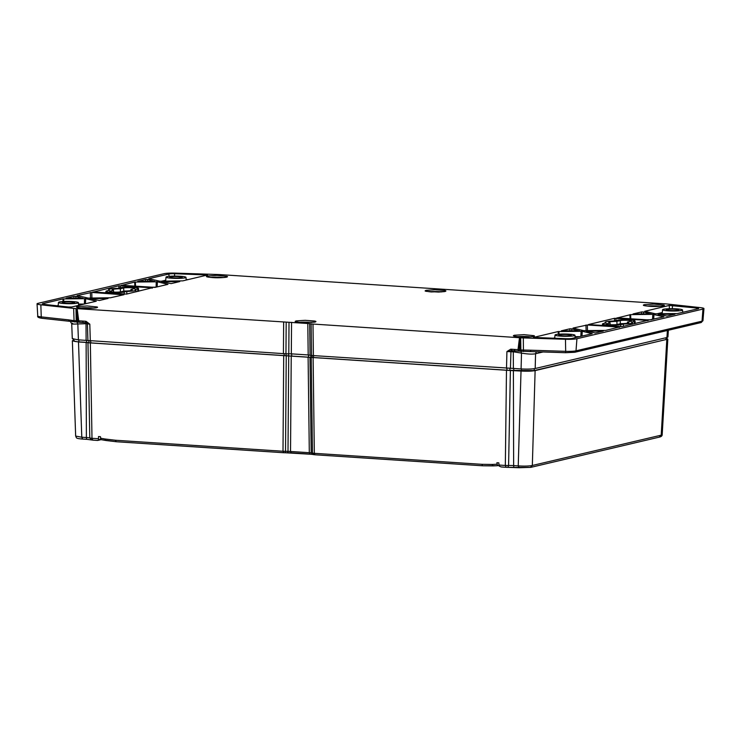 <?xml version="1.0" encoding="UTF-8"?>
<svg xmlns="http://www.w3.org/2000/svg" width="741" height="741" viewBox="0 0 741 741"><rect width="100%" height="100%" fill="white"/><g stroke="black" fill="none" stroke-linecap="round" stroke-linejoin="round"><path stroke-width="1.11" d="M498.897 465.079L497.498 465.709L496.896 462.727L498.823 462.856L499.054 466.052L501.222 466.969L506.205 467.284L505.334 465.459L508.585 465.515L510.392 370.509L87.966 342.759L89.8 437.996L91.995 438.301L92.866 440.126L97.599 440.432M100.683 439.228L98.525 439.737L98.507 436.551L100.424 436.681L101.109 439.682L116.142 441.71L105.537 440.45M497.498 465.709L482.493 465.783L493.015 465.904M101.035 439.663L97.627 440.46L92.866 440.126M97.71 440.441L98.525 439.737M309.988 357.292L311.201 452.825L312.646 454.372L285.285 452.751M518.885 467.71L506.205 467.284M519.108 467.719L518.237 465.894C524.359 466.265 529.055 466.126 532.334 465.478L530.389 467.386L514.402 467.432A2.121 0.889 -86.2 0 1 513.643 465.598A6.613 0.76 0.7 0 0 508.585 465.515L507.826 467.312L514.402 467.432A2.121 0.889 -86.2 0 0 514.513 467.423M105.657 440.45L105.111 439.005L115.448 440.247L116.142 441.71L283.525 452.705M283.701 452.714L282.997 451.25L285.526 451.325L285.211 452.751L283.608 452.723L285.211 452.751M482.41 465.765L315.036 454.77L311.201 452.825L287.999 451.306L288.712 355.893M311.239 357.56L312.452 453.094L314.332 453.316L314.944 454.779L482.493 465.783M482.586 465.783L481.882 464.32L492.219 464.44L493.071 465.904L497.378 465.719M87.253 439.348A2.121 0.889 -86.2 0 1 87.142 439.357L82.547 439.061C74.841 438.394 76.832 437.848 75.665 436.079L81.788 437.227L82.659 439.052L87.03 439.339M659.249 437.07L662.185 434.689L667.817 339.128L535.122 370.611C531.816 371.204 527.11 371.352 521.025 371.037L510.392 370.509M91.291 439.922L87.142 439.357A2.121 0.889 -86.2 0 1 86.382 437.523L86.132 342.462L78.49 341.962L72.359 340.786L73.276 340.295M86.132 342.462L87.966 342.759M74.156 340.341C72.21 340.953 73.767 341.462 78.815 341.87L86.512 342.37A4.168 0.482 -179.3 0 1 88.864 342.75L509.919 370.417A4.168 0.482 -179.3 0 1 513.772 370.444L534.261 370.565L666.02 339.563L666.919 339.1L666.872 336.998M666.909 338.618L667.817 339.128M431.16 291.935L425.862 291.213C424.788 291.074 424.899 290.768 426.205 290.315L435.05 289.74L444.174 290.407C446.249 290.75 446.443 291.12 444.757 291.528L431.16 291.935M212.648 277.606L208.212 277.097C206.109 276.745 205.905 276.365 207.619 275.948L217.122 275.374L227.117 276.402C227.302 276.662 228.71 276.68 224.866 277.449L212.648 277.606M519.571 336.877L515.134 336.368C513.031 336.025 512.828 335.645 514.541 335.228L524.044 334.654L534.039 335.673C534.224 335.932 535.632 335.96 531.788 336.729L519.571 336.877M124.043 294.686L110.39 297.78L88.188 298.086L77.101 295.594L91.773 292.426L123.497 294.816M93.385 292.047L118.866 285.767L152.035 287.814L126.554 294.094L92.884 291.991M151.998 288.11L152.544 287.98M179.665 281.599L171.134 283.608L161.557 281.802L179.767 281.552M161.557 281.802L162.307 281.978M75.832 296.354L82.186 298.169L66.097 298.178L73.943 296.335L75.832 296.354L75.823 298.252M82.881 298.114L82.186 298.169M147.542 279.487L153.887 281.293L137.798 281.311L145.644 279.468L147.542 279.487L147.524 281.385M154.582 281.247L153.887 281.293M107.964 298.466L99.433 300.476L89.856 298.669L108.066 298.419M89.856 298.669L90.606 298.845M148.802 278.727L168.883 274.003A5.307 0.611 -179.3 0 1 174.617 273.725L207.517 274.994L182.823 280.858L159.889 281.219L148.802 278.727M68.487 307.024L44.256 304.394A5.307 0.611 -179.3 0 1 42.357 303.903A5.307 0.611 -179.3 0 1 42.858 303.653L62.929 298.929L85.734 298.66L96.274 301.216L71.784 306.978L68.487 307.024M121.885 285.341L134.64 282.052L157.435 281.793L167.975 284.349L155.054 287.388L121.385 285.285M605.638 330.421L583.565 330.625L573.025 328.068L587.354 324.984L619.115 327.077L605.638 330.421M619.078 327.374L619.624 327.244M588.465 324.549L614.446 318.324L647.615 320.371L622.134 326.651L588.965 324.604M647.578 320.668L648.134 320.538M643.466 311.961L650.431 313.915L633.036 313.952L641.567 311.942L643.466 311.961L643.447 314.008M651.126 313.869L650.431 313.915M603.202 331.107L595.356 332.95L586.409 331.292L603.304 331.06M586.409 331.292L587.15 331.468M674.912 314.24L667.057 316.083L658.11 314.416L675.005 314.184M658.11 314.416L658.86 314.592M571.765 328.828L578.73 330.782L561.335 330.819L569.866 328.809L571.765 328.828L571.746 330.875M579.425 330.736L578.73 330.782M644.735 311.303L669.216 305.44L696.744 308.024A5.307 0.611 -179.3 0 1 698.643 308.525A5.307 0.611 -179.3 0 1 698.142 308.765L677.339 313.554L655.266 313.758L644.753 311.303M582.278 331.283L592.198 333.691L572.117 338.415A5.307 0.611 -179.3 0 1 566.383 338.693L533.483 337.424L558.177 331.56L582.278 331.283L582 336.09M630.61 314.638L652.812 314.332L663.899 316.824L649.227 319.992L617.466 317.898L630.61 314.638L630.804 318.778M617.466 317.898L616.966 317.843M649.533 306.302L645.096 305.792C642.984 305.449 642.79 305.07 644.503 304.653L654.007 304.079L664.001 305.097C664.186 305.357 665.594 305.385 661.75 306.153L649.533 306.302M82.686 308.182L78.25 307.672C76.147 307.32 75.943 306.941 77.657 306.524L87.16 305.95L97.154 306.978C97.34 307.237 98.748 307.256 94.904 308.024L82.686 308.182M301.198 322.511L295.9 321.789C294.825 321.65 294.937 321.344 296.243 320.89L305.088 320.316L314.212 320.983C316.287 321.325 316.481 321.696 314.795 322.103L301.198 322.511M85.854 322.678L78.648 322.252L79.343 322.289L78.713 320.816L77.592 320.779L77.184 308.738L78.713 320.816L82.557 321.048L83.251 322.511L69.506 321.279L68.431 319.843L41.246 316.889A1.695 1.084 96.2 0 0 42.154 318.324C38.625 317.843 37.161 317.065 37.754 315.99L37.05 303.847A10.615 1.223 0.7 0 1 38.041 303.338L164.067 273.679A10.615 1.223 0.7 0 1 175.534 273.133L217.687 274.494A10.615 1.223 -179.3 0 1 220.327 274.624L665.02 303.838A10.615 1.223 -179.3 0 1 667.354 304.032L700.152 307.598A10.615 1.223 0.7 0 1 703.95 308.589A10.615 1.223 0.7 0 1 702.959 309.08L702.033 321.168A9.763 1.121 0.7 0 0 702.95 320.723L703.95 308.589M37.05 303.847A10.615 1.223 0.7 0 0 40.848 304.82L73.646 308.386L74.054 320.668L76.203 320.797L75.98 308.58A10.615 1.223 -179.3 0 1 73.646 308.386M75.98 308.58L309.673 323.622L311.118 323.928L311.516 355.476L521.09 368.935C527.175 369.25 531.871 369.111 535.187 368.518L666.946 337.516L667.937 337.016L668.363 330.264M702.959 309.08L576.933 338.739A10.615 1.223 0.7 0 1 565.466 339.285L523.313 337.924A10.615 1.223 -179.3 0 1 520.673 337.794L311.118 323.928M520.673 337.794L520.886 350.002L530.528 350.197L530.797 351.577L565.679 352.707M530.732 351.577L519.348 351.197L519.311 349.798L520.608 349.984L519.663 337.729L519.311 349.798L518.015 349.678L519.469 337.794M514.865 350.864L514.171 349.4L518.015 349.678L518.617 351.141L511.485 350.688L506.918 351.567L510.623 349.233L511.392 349.224L512.087 350.678L510.623 349.233M307.793 323.409L308.191 354.948L291.315 353.846L291.546 322.335M71.72 323.743L72.294 338.683L78.416 339.86L285.952 353.8L286.193 322.298M77.184 308.738L76.471 320.807L77.592 320.779L78.648 322.252M85.493 322.631L86.021 323.724L87.41 323.9L86.03 322.687L85.326 321.233L86.095 321.344L89.809 324.16L86.41 322.761L86.095 321.344M91.773 292.426L91.93 297.873L90.522 297.91L90.365 292.473M78.537 304.088L84.252 304.051M150.33 287.212L155.953 287.175M590.549 330.625L585.131 330.699M311.516 355.476L308.191 354.948M285.952 353.8L291.315 353.846M565.466 339.285L565.707 352.716L530.797 351.577M529.574 351.586L530.769 351.586M519.348 351.197L514.773 350.873M514.689 350.854L511.485 350.688L510.947 351.725L513.281 351.799L513.383 368.434M506.511 368.379L506.918 351.567L510.947 351.725L510.438 368.407M87.92 340.656L87.41 323.9L89.809 324.16L90.309 341.045M71.729 323.771L70.247 321.353L71.08 321.557L69.506 321.279M76.573 320.807L77.805 323.956C72.192 324.243 70.497 324.039 72.711 323.335M543.005 351.984L535.567 353.735C532.52 354.383 527.824 354.17 521.497 353.105L513.281 351.799L512.753 350.706M535.187 368.518L535.567 353.735L536.336 351.771M520.515 349.974L521.497 353.105L521.09 368.935M627.497 322.066A9.985 1.149 -179.3 0 1 628.757 322.65A9.985 1.149 -179.3 0 1 620.652 323.669L617.355 324.447A5.845 0.676 -179.3 0 1 610.806 324.743A5.845 0.676 -179.3 0 1 606.203 324.03A5.845 0.676 -179.3 0 1 606.749 323.752L610.056 322.974A9.985 1.149 -179.3 0 1 608.787 322.409A9.985 1.149 -179.3 0 1 616.892 321.362L620.198 320.594A5.845 0.676 -179.3 0 1 626.784 320.297A5.845 0.676 -179.3 0 1 631.341 321.01A5.845 0.676 -179.3 0 1 630.795 321.288L627.497 322.066L627.386 323.206M617.003 324.521L616.892 321.362M610.167 324.715L610.056 322.974M562.345 335.793A6.271 0.722 -179.3 0 1 558.723 335.099A6.271 0.722 -179.3 0 1 565.003 334.45A6.271 0.722 -179.3 0 1 571.265 335.256A6.271 0.722 -179.3 0 1 562.345 335.793M669.901 310.488A6.271 0.722 -179.3 0 1 666.279 309.794A6.271 0.722 -179.3 0 1 672.559 309.145A6.271 0.722 -179.3 0 1 678.821 309.951A6.271 0.722 -179.3 0 1 669.901 310.488M521.071 351.364L520.608 349.984L521.358 351.382M76.999 322.187L76.203 320.797L76.712 322.178M123.812 291.12L123.645 287.971L120.348 288.749L120.459 291.898M123.645 287.971A5.845 0.676 -179.3 0 1 130.24 287.675A5.845 0.676 -179.3 0 1 134.797 288.397A5.845 0.676 -179.3 0 1 134.251 288.666L130.944 289.444A9.985 1.149 -179.3 0 1 132.213 290.027A9.985 1.149 -179.3 0 1 124.108 291.056L120.802 291.824A5.845 0.676 -179.3 0 1 114.262 292.121A5.845 0.676 -179.3 0 1 109.659 291.417A5.845 0.676 -179.3 0 1 110.205 291.13L110.233 291.704M130.842 290.583L130.944 289.444M113.623 292.093L113.503 290.352L110.205 291.13M113.503 290.352A9.985 1.149 -179.3 0 1 112.243 289.787A9.985 1.149 -179.3 0 1 120.348 288.749M65.801 303.171A6.271 0.722 -179.3 0 1 62.179 302.476A6.271 0.722 -179.3 0 1 68.459 301.828A6.271 0.722 -179.3 0 1 74.721 302.634A6.271 0.722 -179.3 0 1 65.801 303.171M173.357 277.866A6.271 0.722 -179.3 0 1 169.735 277.18A6.271 0.722 -179.3 0 1 176.015 276.523A6.271 0.722 -179.3 0 1 182.277 277.329A6.271 0.722 -179.3 0 1 173.357 277.866M124.303 294.084L124.164 292.047A9.559 1.102 -179.3 0 1 113.382 292.528A9.559 1.102 -179.3 0 1 105.954 291.352A9.559 1.102 -179.3 0 1 106.843 290.907L109.427 290.305A13.699 1.575 -179.3 0 1 108.538 289.712A13.699 1.575 -179.3 0 1 117.708 288.351L120.292 287.749A9.559 1.102 -179.3 0 1 130.972 287.267A9.559 1.102 -179.3 0 1 138.502 288.425A9.559 1.102 -179.3 0 1 137.613 288.888L135.029 289.49A13.699 1.575 -179.3 0 1 135.918 290.046A13.699 1.575 -179.3 0 1 126.748 291.445L126.878 294.02M124.164 292.047L126.748 291.445M180.22 276.254A9.976 1.149 -179.3 0 1 185.982 277.356A9.976 1.149 -179.3 0 1 175.988 278.394A9.976 1.149 -179.3 0 1 166.03 277.115A9.976 1.149 -179.3 0 1 180.22 276.254M72.664 301.559A9.976 1.149 -179.3 0 1 78.426 302.661A9.976 1.149 -179.3 0 1 68.431 303.699A9.976 1.149 -179.3 0 1 58.474 302.421A9.976 1.149 -179.3 0 1 72.664 301.559M603.387 323.53L605.971 322.928A13.699 1.575 -179.3 0 1 605.082 322.335A13.699 1.575 -179.3 0 1 614.252 320.973L616.836 320.371A9.559 1.102 -179.3 0 1 627.516 319.89A9.559 1.102 -179.3 0 1 635.046 321.048A9.559 1.102 -179.3 0 1 634.157 321.511L631.573 322.113A13.699 1.575 -179.3 0 1 632.462 322.668A13.699 1.575 -179.3 0 1 623.292 324.058L620.708 324.669A9.559 1.102 -179.3 0 1 609.936 325.151A9.559 1.102 -179.3 0 1 602.498 323.974A9.559 1.102 -179.3 0 1 603.387 323.53M623.413 326.355L623.292 324.058M676.765 308.877A9.976 1.149 -179.3 0 1 682.526 309.979A9.976 1.149 -179.3 0 1 672.541 311.016A9.976 1.149 -179.3 0 1 662.574 309.738A9.976 1.149 -179.3 0 1 676.765 308.877M569.208 334.182A9.976 1.149 -179.3 0 1 574.979 335.284A9.976 1.149 -179.3 0 1 564.985 336.321A9.976 1.149 -179.3 0 1 555.018 335.034A9.976 1.149 -179.3 0 1 569.208 334.182M105.426 440.413L101.23 439.682M309.84 454.057L291.222 452.834L290.528 451.371L291.241 355.967M505.983 467.265L501.361 466.96M496.85 464.236L492.219 464.44M105.111 439.005L100.48 438.2M286.239 355.921L285.526 451.325L287.999 451.306L287.721 452.742L285.248 452.77M310.016 454.066L309.312 452.603L308.099 357.069M313.906 454.641L309.923 454.076M481.882 464.32L314.332 453.316L313.119 357.783M283.71 355.847L282.997 451.25L115.448 440.247M91.773 439.978L89.8 437.996A6.613 0.76 0.7 0 0 86.382 437.523L81.788 437.227L78.49 341.962M91.143 439.885L92.764 440.135M98.442 438.728L91.995 438.301L90.346 343.148M521.025 371.037L518.237 465.894L513.643 465.598L513.393 370.528M518.996 467.728L530.825 467.358M530.899 467.339L659.759 437.023C661.389 436.579 662.195 435.801 662.185 434.689M666.817 339.628L661.204 435.162L532.334 465.478L535.122 370.611M506.483 370.481L505.334 465.459L498.897 465.033M666.02 339.563L665.992 337.739M534.261 370.565L534.224 368.694M521.479 370.945L521.534 368.962M513.772 370.444L513.828 368.462M509.919 370.417L509.91 368.434M506.909 370.398L506.955 368.407M313.489 357.69L313.536 355.708M312.044 357.514L312.128 355.578M310.785 357.255L310.868 355.337M308.469 356.977L308.525 354.976M291.648 355.875L291.704 353.865M288.527 355.791L288.536 353.772M286.063 355.81L286.072 353.8M284.118 355.754L284.173 353.772M90.698 343.055L90.754 341.073M88.864 342.75L88.948 340.906M86.512 342.37L86.567 340.397M78.815 341.87L78.861 339.887M429.28 291.769A8.54 0.982 -179.3 0 1 439.07 291.676A8.54 0.982 -179.3 0 1 441.655 291.917M210.481 277.403A8.697 1 -179.3 0 1 220.688 277.273A8.697 1 -179.3 0 1 223.578 277.56M517.403 336.673A8.697 1 -179.3 0 1 527.611 336.553A8.697 1 -179.3 0 1 530.5 336.84M91.921 298.03L93.996 298.002M89.893 298.058L90.522 297.91A1.065 0.954 -103.2 0 0 90.541 298.049M118.931 288.064L118.866 285.767M120.274 285.72L120.329 287.74M178.396 281.895L178.479 281.413M73.924 298.28L73.943 296.335M145.625 281.404L145.644 279.468M106.695 298.762L106.778 298.28M169.041 276.337L168.883 274.003M174.617 273.725L174.552 276.097M161.594 281.191L165.715 280.218M205.739 275.467L205.757 274.726M186.148 279.514L188.223 279.589M42.858 303.653L42.885 304.171M85.734 298.66L85.437 303.764M63.661 298.864L63.791 301.476M84.391 304.014L84.567 298.586M57.066 305.783L58.159 305.524M63.059 301.522L62.929 298.929M134.834 286.193L134.64 282.052M157.435 281.793L157.138 286.897M135.362 281.997L135.575 286.248M156.092 287.147L156.268 281.71M587.493 330.662L587.354 324.984M585.946 325.03L586.112 330.467A1.065 0.954 -103.2 0 0 586.15 330.681M614.446 318.324L614.53 320.909M615.928 320.584L615.854 318.278M641.567 311.942L641.558 314.036M602.016 330.921L601.933 331.403M673.717 314.054L673.643 314.536M569.866 328.809L569.857 330.903M669.438 308.738L669.216 305.44M672.513 305.394L672.282 308.719M662.287 312.545L656.832 313.832M696.67 309.117L696.744 308.024M684.036 312.091L682.674 311.942M581.111 331.199L580.814 336.377M559.038 334.182L558.899 331.505M579.666 336.646L575.081 336.701M558.177 331.56L558.306 334.237M554.74 337.85L552.99 338.257M652.812 314.332L652.515 319.501M651.376 319.769L646.884 319.834M629.878 314.693L630.072 318.732M653.701 319.223L653.979 314.416M647.356 306.098A8.697 1 -179.3 0 1 657.573 305.977A8.697 1 -179.3 0 1 660.463 306.265M80.519 307.978A8.697 1 -179.3 0 1 90.735 307.848A8.697 1 -179.3 0 1 93.616 308.136M299.318 322.344A8.54 0.982 -179.3 0 1 309.108 322.252A8.54 0.982 -179.3 0 1 311.692 322.492M576.933 338.739L576.007 350.826L702.033 321.168A1.695 1.528 76.8 0 1 700.893 322.604L574.859 352.253L565.744 352.707L574.451 352.29M530.528 350.197L565.466 351.327A9.763 1.121 0.7 0 0 576.007 350.826A1.695 1.528 76.8 0 1 574.859 352.253M523.313 337.924L523.433 351.53M312.998 324.15L313.397 355.699M511.392 349.224L514.171 349.4M283.423 353.726L283.655 322.224M82.557 321.048L85.326 321.233M37.754 315.99A9.763 1.121 0.7 0 0 41.246 316.889L40.848 304.82M74.822 322.066L74.054 320.668L68.431 319.843M79.528 305.162L78.62 305.172M309.673 323.622L310.081 355.171M288.786 353.772L289.018 322.27M69.339 321.279L42.154 318.324A1.695 1.084 96.2 0 0 42.311 318.324L69.191 321.242M78.416 339.86L77.805 323.956L86.021 323.724L86.123 340.36M667.382 330.486L666.946 337.516M620.356 323.743L620.198 320.594M606.777 324.326L606.749 323.752M137.613 288.888L137.78 291.454M620.847 326.698L620.708 324.669M634.305 323.789L634.157 321.511M287.721 452.742L291.139 452.834M313.573 454.613L314.944 454.779M116.059 441.719L283.608 452.723M75.656 436.079L72.359 340.786M507.918 467.321L506.094 467.293M73.35 338.683L73.257 340.795M444.517 291.584L438.607 292.065L426.436 291.361M226.227 277.245L226.403 277.115C228.756 276.921 220.883 278.199 213.417 277.634L207.841 277.014M533.149 336.516L533.325 336.395C535.678 336.192 527.805 337.479 520.339 336.914L514.763 336.294M663.112 305.94L663.288 305.82C665.64 305.616 657.767 306.904 650.302 306.339L644.726 305.718M96.265 307.821L96.441 307.691C98.794 307.496 90.921 308.775 83.455 308.21L77.879 307.589M314.555 322.159L302.365 322.567L296.474 321.937M702.95 320.723L700.893 322.604M83.159 322.52L85.937 322.696M519.089 351.178L518.598 351.141M518.996 351.169L518.515 351.132M135.918 290.046L136.057 291.861M105.954 291.352L105.796 292.862M108.538 289.712L108.455 290.537M138.502 288.425L138.715 291.232M166.03 277.115L165.623 281.135M185.982 277.356L186.186 280.061M58.474 302.421L58.122 305.903M78.426 302.661L78.629 305.366M602.498 323.974L602.35 325.484M632.462 322.668L632.582 324.197M635.046 321.048L635.241 323.567M605.082 322.335L604.999 323.15M662.574 309.738L662.167 313.758M682.526 309.979L682.711 312.396M555.018 335.034L554.694 338.313M574.979 335.284L575.155 337.701"/></g></svg>

